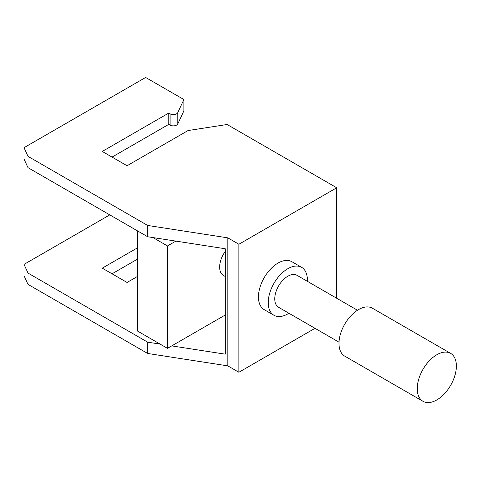 <?xml version="1.0" encoding="UTF-8"?>
<svg xmlns="http://www.w3.org/2000/svg" width="480" height="480" viewBox="0 0 480 480"><rect width="100%" height="100%" fill="white"/><g stroke="black" fill="none" stroke-linecap="round" stroke-linejoin="round"><path stroke-width="0.72" d="M175.86 241.11L167.484 245.946L152.976 237.57M109.788 214.878L24 264.408L24 275.7L28.038 284.394L147.666 353.466L227.808 365.862L238.89 372.264L315.006 328.32M227.808 365.862L227.808 237.852L238.89 244.254L336.714 187.776L227.118 124.5L188.028 130.548L127.056 165.75L102.27 151.446L168.792 113.04L168.792 124.338L170.094 125.088A4.614 2.664 180 0 0 177.81 123.894L183.87 110.832L183.87 99.534L177.81 112.602A4.614 2.664 180 0 1 170.094 113.796L170.094 125.088M137.502 230.88L137.502 331.044L167.484 348.354L167.484 245.946M225.234 315.012L167.484 348.354M112.056 157.092L168.792 124.338M225.234 251.46A18.444 10.65 120 0 0 223.476 275.472L225.234 276.492M24 264.408L28.038 273.102L147.666 342.168L160.104 344.094M171.744 345.894L225.234 354.168L225.234 248.748L147.666 236.748L147.666 225.456L227.808 237.852M137.502 276.438L127.056 282.468L102.27 268.158L137.502 247.824M112.056 273.81L137.502 259.116M28.038 284.394L28.038 273.102M183.87 99.534L145.638 77.46L24 147.69L24 158.982L28.038 167.682L28.038 156.384L147.666 225.456M24 147.69L28.038 156.384M147.666 342.168L147.666 353.466M28.038 167.682L147.666 236.748M168.792 113.04L170.094 113.796M288.888 313.242A27.666 15.972 -60 0 1 273.966 315.276L264.186 309.63A27.666 15.972 -60 0 1 258.456 296.964A27.666 15.972 -60 0 1 270.534 269.118A27.666 15.972 -60 0 1 291.852 261.708L301.638 267.354A27.666 15.972 -60 0 1 307.368 280.02A27.666 15.972 -60 0 1 307.338 281.292M238.89 244.254L238.89 372.264M336.714 298.254L336.714 187.776M273.966 315.276A27.666 15.972 -60 0 1 268.236 302.61A27.666 15.972 -60 0 1 280.314 274.764A27.666 15.972 -60 0 1 301.638 267.354M357.468 310.236L297.024 275.34A18.444 10.65 120 0 0 287.802 276.252A18.444 10.65 120 0 0 275.754 292.506A18.444 10.65 120 0 0 278.58 307.29L339.024 342.186M422.976 401.304L344.724 356.124A27.666 15.972 -60 0 1 340.482 333.954A27.666 15.972 -60 0 1 358.56 309.576A27.666 15.972 -60 0 1 372.39 308.202L450.648 353.382A27.666 15.972 -60 0 1 454.884 375.552A27.666 15.972 -60 0 1 436.812 399.936A27.666 15.972 -60 0 1 422.976 401.304A27.666 15.972 -60 0 1 417.582 384.306A27.666 15.972 -60 0 1 436.812 354.756A27.666 15.972 -60 0 1 450.648 353.382M177.81 123.894L177.81 112.602"/></g></svg>
